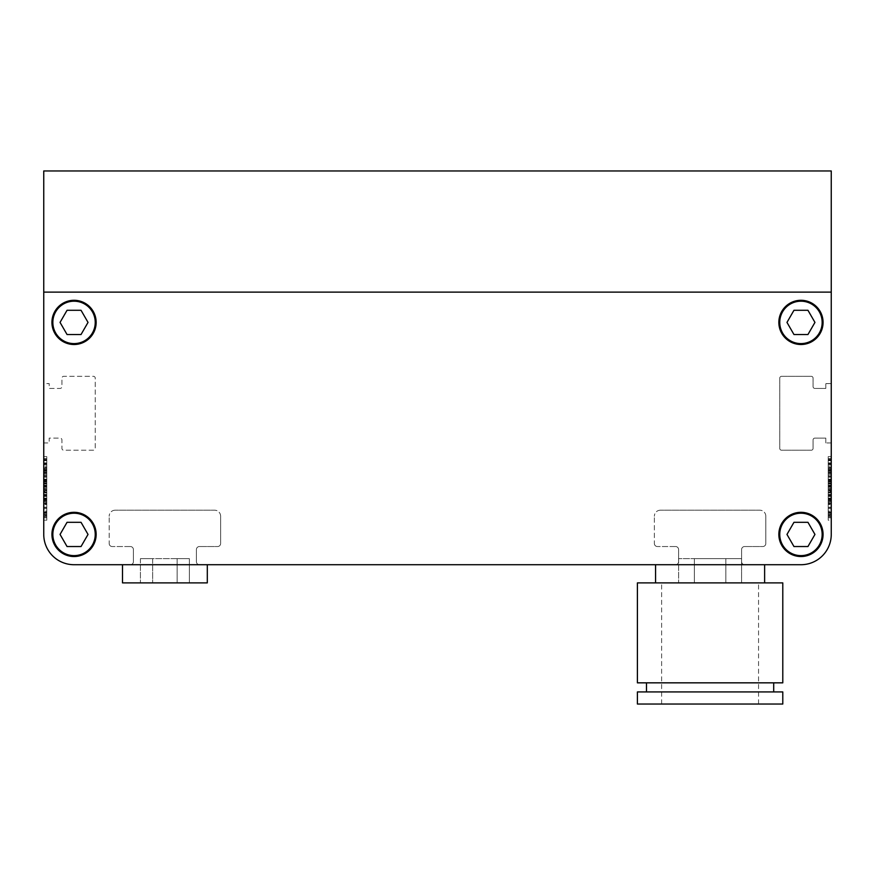 <?xml version="1.0" encoding="UTF-8"?>
<svg xmlns="http://www.w3.org/2000/svg" width="875" height="875" viewBox="0 0 875 875"><rect width="100%" height="100%" fill="white"/><g stroke="black" fill="none" stroke-linecap="round" stroke-linejoin="round"><path stroke-width="0.66" stroke-dasharray="4.38 3.28" d="M725.834 558.655L678.617 558.655L741.573 558.655L725.834 558.655L725.834 582.881L741.573 582.881L678.617 582.881L741.573 582.881L725.834 582.881L725.834 558.655L694.356 558.655L694.356 582.881L694.356 558.655L741.573 558.655L741.573 582.881L741.573 558.655L725.834 558.655L725.834 582.881L725.834 558.655M177.144 558.655L140.427 558.655L189.383 558.655L177.144 558.655L177.144 582.881L189.383 582.881L140.427 582.881L177.144 582.881L177.144 558.655L152.666 558.655L152.666 582.881L140.427 582.881L152.666 582.881L152.666 558.655L189.383 558.655L189.383 582.881L189.383 558.655L177.144 558.655L177.144 582.881L177.144 558.655M81.036 522.309L67.047 522.309L60.047 534.428L67.047 546.536L81.036 546.536L88.025 534.428L81.036 522.309L67.047 522.309L60.047 534.428L67.047 546.536L81.036 546.536L88.025 534.428L81.036 522.309L67.047 522.309L60.047 534.428L67.047 546.536L81.036 546.536L88.025 534.428L81.036 522.309M95.244 534.428A21.197 21.197 0 0 0 74.036 513.22A21.197 21.197 0 0 0 52.839 534.428A21.197 21.197 0 0 0 74.036 555.625A21.197 21.197 0 0 0 95.244 534.428A21.197 21.197 0 0 0 74.036 513.22A21.197 21.197 0 0 0 52.839 534.428A21.197 21.197 0 0 0 74.036 555.625A21.197 21.197 0 0 0 95.244 534.428A21.197 21.197 0 0 0 74.036 513.22A21.197 21.197 0 0 0 52.839 534.428A21.197 21.197 0 0 0 74.036 555.625A21.197 21.197 0 0 0 95.244 534.428M81.036 334.523L88.025 322.405L81.036 310.286L67.047 310.286L60.047 322.405L67.047 334.523L81.036 334.523L88.025 322.405L81.036 310.286L67.047 310.286L60.047 322.405L67.047 334.523L81.036 334.523L88.025 322.405L81.036 310.286L67.047 310.286L60.047 322.405L67.047 334.523L81.036 334.523M95.244 322.405A21.197 21.197 0 0 0 74.036 301.197A21.197 21.197 0 0 0 52.839 322.405A21.197 21.197 0 0 0 74.036 343.602A21.197 21.197 0 0 0 95.244 322.405A21.197 21.197 0 0 0 74.036 301.197A21.197 21.197 0 0 0 52.839 322.405A21.197 21.197 0 0 0 74.036 343.602A21.197 21.197 0 0 0 95.244 322.405A21.197 21.197 0 0 0 74.036 301.197A21.197 21.197 0 0 0 52.839 322.405A21.197 21.197 0 0 0 74.036 343.602A21.197 21.197 0 0 0 95.244 322.405M793.964 334.523L807.953 334.523L814.953 322.405L807.953 310.286L793.964 310.286L786.975 322.405L793.964 334.523L807.953 334.523L814.953 322.405L807.953 310.286L793.964 310.286L786.975 322.405L793.964 334.523L807.953 334.523L814.953 322.405L807.953 310.286L793.964 310.286L786.975 322.405L793.964 334.523M822.161 322.405A21.197 21.197 0 0 0 800.964 301.197A21.197 21.197 0 0 0 779.756 322.405A21.197 21.197 0 0 0 800.964 343.602A21.197 21.197 0 0 0 822.161 322.405A21.197 21.197 0 0 0 800.964 301.197A21.197 21.197 0 0 0 779.756 322.405A21.197 21.197 0 0 0 800.964 343.602A21.197 21.197 0 0 0 822.161 322.405A21.197 21.197 0 0 0 800.964 301.197A21.197 21.197 0 0 0 779.756 322.405A21.197 21.197 0 0 0 800.964 343.602A21.197 21.197 0 0 0 822.161 322.405M793.964 522.309L786.975 534.428L793.964 546.536L807.953 546.536L814.953 534.428L807.953 522.309L793.964 522.309L786.975 534.428L793.964 546.536L807.953 546.536L814.953 534.428L807.953 522.309L793.964 522.309L786.975 534.428L793.964 546.536L807.953 546.536L814.953 534.428L807.953 522.309L793.964 522.309M822.161 534.428A21.197 21.197 0 0 0 800.964 513.22A21.197 21.197 0 0 0 779.756 534.428A21.197 21.197 0 0 0 800.964 555.625A21.197 21.197 0 0 0 822.161 534.428A21.197 21.197 0 0 0 800.964 513.22A21.197 21.197 0 0 0 779.756 534.428A21.197 21.197 0 0 0 800.964 555.625A21.197 21.197 0 0 0 822.161 534.428A21.197 21.197 0 0 0 800.964 513.22A21.197 21.197 0 0 0 779.756 534.428A21.197 21.197 0 0 0 800.964 555.625A21.197 21.197 0 0 0 822.161 534.428M140.427 558.655L140.427 582.881L140.427 558.655L152.666 558.655L140.427 558.655M122.5 564.714L122.5 582.881L207.309 582.881L122.5 582.881L207.309 582.881L207.309 564.714L74.036 564.714A30.286 30.286 0 0 1 43.75 534.428L43.75 292.119L831.25 292.119L831.25 534.428A30.286 30.286 0 0 1 800.964 564.714L74.036 564.714A30.286 30.286 0 0 1 43.75 534.428L43.75 442.947L49.197 442.947L49.197 438.102L60.102 438.102A1.816 1.816 0 0 1 61.928 439.928L61.928 448.405A1.816 1.816 0 0 0 63.744 450.22L93.428 450.22A1.816 1.816 0 0 0 95.244 448.405L95.244 378.131A1.816 1.816 0 0 0 93.428 376.316L63.744 376.316A1.816 1.816 0 0 0 61.928 378.131L61.928 386.619A1.816 1.816 0 0 1 60.102 388.434L49.197 388.434L49.197 383.589L43.75 383.589L43.75 292.119L831.25 292.119L43.75 292.119L43.75 383.589L49.197 383.589L49.197 388.434L60.102 388.434A1.816 1.816 0 0 0 61.928 386.619L61.928 378.131A1.816 1.816 0 0 1 63.744 376.316L93.428 376.316A1.816 1.816 0 0 1 95.244 378.131L95.244 448.405A1.816 1.816 0 0 1 93.428 450.22L63.744 450.22A1.816 1.816 0 0 1 61.928 448.405L61.928 439.928A1.816 1.816 0 0 0 60.102 438.102L49.197 438.102L49.197 442.947L43.75 442.947M678.617 558.655L678.617 582.881L678.617 558.655L694.356 558.655L678.617 558.655M831.25 442.947L825.803 442.947L831.25 442.947L831.25 534.428A30.286 30.286 0 0 1 800.964 564.714L744.625 564.714A3.03 3.03 0 0 1 741.595 561.684A3.03 3.03 0 0 0 744.625 564.714L655.572 564.714L764.619 564.714L655.572 564.714L764.619 564.714L655.572 564.714L655.572 582.881L782.786 582.881M778.848 322.405A22.116 22.116 0 0 0 800.964 344.509A22.116 22.116 0 0 0 823.069 322.405A22.116 22.116 0 0 0 800.964 300.289A22.116 22.116 0 0 0 778.848 322.405A22.116 22.116 0 0 0 800.964 344.509A22.116 22.116 0 0 0 823.069 322.405A22.116 22.116 0 0 0 800.964 300.289A22.116 22.116 0 0 0 778.848 322.405A22.116 22.116 0 0 0 800.964 344.509A22.116 22.116 0 0 0 823.069 322.405A22.116 22.116 0 0 0 800.964 300.289A22.116 22.116 0 0 0 778.848 322.405M51.931 322.405A22.116 22.116 0 0 0 74.036 344.509A22.116 22.116 0 0 0 96.152 322.405A22.116 22.116 0 0 0 74.036 300.289A22.116 22.116 0 0 0 51.931 322.405A22.116 22.116 0 0 0 74.036 344.509A22.116 22.116 0 0 0 96.152 322.405A22.116 22.116 0 0 0 74.036 300.289A22.116 22.116 0 0 0 51.931 322.405A22.116 22.116 0 0 0 74.036 344.509A22.116 22.116 0 0 0 96.152 322.405A22.116 22.116 0 0 0 74.036 300.289A22.116 22.116 0 0 0 51.931 322.405M51.931 534.428A22.116 22.116 0 0 0 74.036 556.533A22.116 22.116 0 0 0 96.152 534.428A22.116 22.116 0 0 0 74.036 512.312A22.116 22.116 0 0 0 51.931 534.428A22.116 22.116 0 0 0 74.036 556.533A22.116 22.116 0 0 0 96.152 534.428A22.116 22.116 0 0 0 74.036 512.312A22.116 22.116 0 0 0 51.931 534.428A22.116 22.116 0 0 0 74.036 556.533A22.116 22.116 0 0 0 96.152 534.428A22.116 22.116 0 0 0 74.036 512.312A22.116 22.116 0 0 0 51.931 534.428M778.848 534.428A22.116 22.116 0 0 0 800.964 556.533A22.116 22.116 0 0 0 823.069 534.428A22.116 22.116 0 0 0 800.964 512.312A22.116 22.116 0 0 0 778.848 534.428A22.116 22.116 0 0 0 800.964 556.533A22.116 22.116 0 0 0 823.069 534.428A22.116 22.116 0 0 0 800.964 512.312A22.116 22.116 0 0 0 778.848 534.428A22.116 22.116 0 0 0 800.964 556.533A22.116 22.116 0 0 0 823.069 534.428A22.116 22.116 0 0 0 800.964 512.312A22.116 22.116 0 0 0 778.848 534.428M831.25 383.589L831.25 170.964L43.75 170.964L43.75 292.119L831.25 292.119L831.25 383.589L825.803 383.589L825.803 388.434L814.898 388.434A1.816 1.816 0 0 1 813.072 386.619L813.072 378.131A1.816 1.816 0 0 0 811.256 376.316L781.572 376.316A1.816 1.816 0 0 0 779.756 378.131L779.756 448.405A1.816 1.816 0 0 0 781.572 450.22L811.256 450.22A1.816 1.816 0 0 0 813.072 448.405L813.072 439.928A1.816 1.816 0 0 1 814.898 438.102L825.803 438.102L825.803 442.947L825.803 438.102L814.898 438.102A1.816 1.816 0 0 0 813.072 439.928L813.072 448.405A1.816 1.816 0 0 1 811.256 450.22L781.572 450.22A1.816 1.816 0 0 1 779.756 448.405L779.756 378.131A1.816 1.816 0 0 1 781.572 376.316L811.256 376.316A1.816 1.816 0 0 1 813.072 378.131L813.072 386.619A1.816 1.816 0 0 0 814.898 388.434L825.803 388.434L825.803 383.589L831.25 383.589L831.25 292.119L43.75 292.119L831.25 292.119L831.25 534.428A30.286 30.286 0 0 1 800.964 564.714A30.286 30.286 0 0 0 831.25 534.428A30.286 30.286 0 0 1 800.964 564.714L74.036 564.714A30.286 30.286 0 0 1 43.75 534.428A30.286 30.286 0 0 0 74.036 564.714A30.286 30.286 0 0 1 43.75 534.428L43.75 292.119L43.75 534.428M43.75 488.381L43.75 463.444C43.75 457.078 43.75 457.078 43.75 463.444C43.75 457.078 43.75 457.078 43.75 463.444L43.75 463.641C43.75 456.772 43.75 456.772 43.75 463.641C43.75 456.772 43.75 456.772 43.75 463.641L43.75 470.695L43.75 467.348L46.78 467.348L46.78 470.684L43.75 470.684L43.75 503.573L43.75 499.188L46.78 499.198L43.75 499.428L43.75 463.127C43.75 458.391 43.75 458.391 43.75 463.127C43.75 458.391 43.75 458.391 43.75 463.127L43.75 463.575C43.75 456.947 43.75 456.947 43.75 463.575C43.75 456.947 43.75 456.947 43.75 463.575L43.75 488.381M46.78 494.845L46.78 459.867L46.78 472.292L43.75 472.292L46.78 472.292L46.78 463.575L43.75 463.575L46.78 463.575C46.78 456.947 46.78 456.947 46.78 463.575C46.78 456.947 46.78 456.947 46.78 463.575L46.78 498.783L46.78 456.586L46.78 498.783L43.75 498.783L46.78 498.783L46.78 485.264L43.75 485.253L46.78 485.264L46.78 487.113L43.75 487.113L46.78 487.113L46.78 494.845L43.75 494.845M46.78 485.855L46.78 489.453L43.75 489.464L43.75 485.855L43.75 489.464L43.75 486.544L43.75 489.464L46.78 489.464L46.78 485.855L43.75 485.855L43.75 492.953L43.75 464.45L43.75 492.953L43.75 485.855L46.78 485.855L46.78 492.953L43.75 492.953L46.78 492.953L46.78 477.214L43.75 477.214L46.78 477.214L46.78 467.852L43.75 467.852L46.78 467.852L46.78 492.953L43.75 492.953L46.78 492.953L46.78 485.855M46.78 473.397L43.75 473.397L43.75 476.973L43.75 473.397L46.78 473.397L46.78 476.973L43.75 476.973L46.78 476.973L46.78 473.397M831.25 488.381L831.25 463.641C831.25 456.772 831.25 456.772 831.25 463.641C831.25 456.772 831.25 456.772 831.25 463.641L831.25 470.695L831.25 467.348L828.22 467.348L828.22 470.684L831.25 470.695L831.25 503.573L831.25 499.188L828.22 499.198L831.25 499.428L831.25 463.127C831.25 458.391 831.25 458.391 831.25 463.127C831.25 458.391 831.25 458.391 831.25 463.127L831.25 463.444C831.25 457.078 831.25 457.078 831.25 463.444C831.25 457.078 831.25 457.078 831.25 463.444L831.25 463.575C831.25 456.947 831.25 456.947 831.25 463.575C831.25 456.947 831.25 456.947 831.25 463.575L831.25 488.381M828.22 494.845L828.22 459.867L828.22 472.292L831.25 472.292L828.22 472.292L828.22 463.575L831.25 463.575L828.22 463.575C828.22 456.947 828.22 456.947 828.22 463.575C828.22 456.947 828.22 456.947 828.22 463.575L828.22 498.783L828.22 456.586L828.22 498.783L831.25 498.783L828.22 498.783L828.22 485.264L831.25 485.253L828.22 485.264L828.22 487.113L831.25 487.113L828.22 487.113L828.22 494.845L831.25 494.845M828.22 485.855L828.22 489.453L831.25 489.464L831.25 485.855L831.25 489.464L831.25 486.544L831.25 489.464L828.22 489.464L828.22 485.855L831.25 485.855L831.25 492.953L831.25 464.45L831.25 492.953L831.25 485.855L828.22 485.855L828.22 492.953L831.25 492.953L828.22 492.953L828.22 477.214L831.25 477.214L828.22 477.214L828.22 467.852L831.25 467.852L828.22 467.852L828.22 492.953L831.25 492.953L828.22 492.953L828.22 485.855M828.22 473.397L831.25 473.397L831.25 476.973L831.25 473.397L828.22 473.397L828.22 476.973L831.25 476.973L828.22 476.973L828.22 473.397M43.75 481.895L43.75 489.53L43.75 481.895L46.78 481.895L46.78 489.53L43.75 489.53L46.78 489.53L46.78 481.895L43.75 481.895M43.75 513.264L43.75 511.897L43.75 513.264L43.75 512.619L46.78 512.619L46.78 513.264L43.75 513.264M43.75 503.081L43.75 511.897L43.75 503.081L46.78 503.081L46.78 511.897L43.75 511.897L46.78 511.897L43.75 511.897L46.78 511.897L46.78 513.264L46.78 503.081L43.75 503.081M43.75 501.003L46.78 501.003L46.78 517.748L43.75 517.727L43.75 501.003L43.75 517.748L46.78 517.748L46.78 513.155L43.75 513.155M43.75 483.58L43.75 470.859L43.75 483.58L46.78 483.58L46.78 491.433L43.75 491.433M43.75 486.456L43.75 508.583L43.75 469.941L46.78 469.941L46.78 483.164L43.75 483.164L43.75 486.456L46.78 486.456L46.78 496.431L43.75 496.431L46.78 496.431L46.78 507.259L43.75 507.259L46.78 507.259L46.78 508.583L43.75 508.583L43.75 513.406C43.75 519.433 43.75 519.433 43.75 513.406C43.75 519.433 43.75 519.433 43.75 513.406L43.75 508.583L46.78 508.583L46.78 496.366L43.75 496.366L46.78 496.366L46.78 495.425L43.75 495.425M46.78 495.425L46.78 479.653L43.75 479.653L43.75 470.291L43.75 483.164M43.75 507.194L46.78 507.194L43.75 507.194M43.75 476.142L46.78 476.142L46.78 460.698L46.78 470.75L43.75 470.302L46.78 470.509L46.78 471.33L43.75 471.33L46.78 471.33L46.78 470.684L46.78 475.705L43.75 475.705M43.75 460.698L46.78 460.698L43.75 460.698M43.75 462.022L43.75 462.897L46.78 462.897L46.78 462.022L43.75 462.022L43.75 458.653L46.78 458.653L46.78 462.022M43.75 500.314L46.78 500.314L46.78 515.32L43.75 515.32L43.75 514.686L46.78 514.686L46.78 483.525L43.75 483.525M43.75 495.305L43.75 512.477L43.75 490.131L43.75 495.305L46.78 495.305L46.78 512.477L43.75 512.477L43.75 517.781L43.75 512.477L46.78 512.477L46.78 495.305L43.75 495.305M43.75 490.131L46.78 490.131L46.78 495.305L46.78 490.131L43.75 490.131M43.75 495.097L46.78 495.097L46.78 463.641L43.75 463.641L46.78 463.641C46.78 456.772 46.78 456.772 46.78 463.641C46.78 456.772 46.78 456.772 46.78 463.641L46.78 470.695L43.75 470.498L46.78 470.695L46.78 463.127L43.75 463.127L46.78 463.127C46.78 458.391 46.78 458.391 46.78 463.127C46.78 458.391 46.78 458.391 46.78 463.127L46.78 475.967L43.75 475.967M43.75 500.128L43.75 492.494L43.75 500.128L46.78 500.128L43.75 500.128M43.75 460.414L43.75 480.397L43.75 460.414L46.78 460.414L46.78 466.113L43.75 466.113L46.78 466.113L46.78 474.698L43.75 474.698L46.78 474.698L46.78 480.397L43.75 480.397L46.78 480.397L46.78 460.414L43.75 460.414M831.25 481.895L831.25 489.53L831.25 481.895L828.22 481.895L828.22 489.53L831.25 489.53L828.22 489.53L828.22 481.895L831.25 481.895M831.25 513.264L831.25 511.897L831.25 513.264L831.25 512.619L828.22 512.619L828.22 513.264L831.25 513.264M831.25 503.081L831.25 511.897L831.25 503.081L828.22 503.081L828.22 511.897L831.25 511.897L828.22 511.897L831.25 511.897L828.22 511.897L828.22 513.264L828.22 503.081L831.25 503.081M831.25 475.967L828.22 475.967L828.22 463.127L828.22 470.695L831.25 470.498L828.22 470.684L828.22 475.705L831.25 475.705M831.25 495.305L831.25 512.477L831.25 490.131L831.25 495.305L828.22 495.305L828.22 512.477L831.25 512.477L831.25 517.781L831.25 512.477L828.22 512.477L828.22 495.305L831.25 495.305M831.25 490.131L828.22 490.131L828.22 495.305L828.22 490.131L831.25 490.131M831.25 500.314L828.22 500.314L828.22 515.32L831.25 515.32L831.25 514.686L828.22 514.686L828.22 483.525L831.25 483.525M831.25 501.003L828.22 501.003L828.22 517.748L831.25 517.727L831.25 501.003L831.25 517.748L828.22 517.748L828.22 513.155L831.25 513.155M831.25 486.456L831.25 508.583L831.25 469.941L828.22 469.941L828.22 483.164L831.25 483.164L831.25 486.456L828.22 486.456L828.22 496.431L831.25 496.431L828.22 496.431L828.22 507.259L831.25 507.259L828.22 507.259L828.22 508.583L831.25 508.583L831.25 513.406C831.25 519.433 831.25 519.433 831.25 513.406C831.25 519.433 831.25 519.433 831.25 513.406L831.25 508.583L828.22 508.583L828.22 496.366L831.25 496.366L828.22 496.366L828.22 495.425L831.25 495.425M828.22 495.425L828.22 479.653L831.25 479.653L831.25 470.291L831.25 483.164M831.25 507.194L828.22 507.194L831.25 507.194M831.25 483.58L831.25 470.859L831.25 483.58L828.22 483.58L828.22 491.433L831.25 491.433M831.25 476.142L828.22 476.142L828.22 460.698L828.22 470.75L831.25 470.302L828.22 470.509L828.22 471.33L831.25 471.33L828.22 471.33L828.22 463.641L831.25 463.641L828.22 463.641L828.22 485.188L831.25 485.188M831.25 460.698L828.22 460.698L831.25 460.698M831.25 462.022L831.25 462.897L828.22 462.897L828.22 462.022L831.25 462.022L831.25 458.653L828.22 458.653L828.22 462.022M831.25 500.128L831.25 492.494L831.25 500.128L828.22 500.128L831.25 500.128M831.25 460.414L831.25 480.397L831.25 460.414L828.22 460.414L828.22 466.113L831.25 466.113L828.22 466.113L828.22 474.698L831.25 474.698L828.22 474.698L828.22 480.397L831.25 480.397L828.22 480.397L828.22 460.414L831.25 460.414M130.375 564.714A3.03 3.03 0 0 0 133.405 561.684A3.03 3.03 0 0 1 130.375 564.714M133.405 561.684L133.405 549.566L133.405 561.684M133.405 549.566A3.03 3.03 0 0 0 130.375 546.536A3.03 3.03 0 0 1 133.405 549.566M130.375 546.536L112.197 546.536L130.375 546.536M109.178 543.506A3.03 3.03 0 0 0 112.197 546.536A3.03 3.03 0 0 1 109.178 543.506L109.178 516.25L109.178 543.506M115.227 510.191A6.059 6.059 0 0 0 109.178 516.25A6.059 6.059 0 0 1 115.227 510.191L214.572 510.191L115.227 510.191M220.631 516.25A6.059 6.059 0 0 0 214.572 510.191A6.059 6.059 0 0 1 220.631 516.25L220.631 543.506L220.631 516.25M217.602 546.536A3.03 3.03 0 0 0 220.631 543.506A3.03 3.03 0 0 1 217.602 546.536L199.434 546.536L217.602 546.536M199.434 546.536A3.03 3.03 0 0 0 196.405 549.566A3.03 3.03 0 0 1 199.434 546.536M196.405 549.566L196.405 561.684L196.405 549.566M196.405 561.684A3.03 3.03 0 0 0 199.434 564.714A3.03 3.03 0 0 1 196.405 561.684M199.434 564.714L675.566 564.714L199.434 564.714M675.566 564.714A3.03 3.03 0 0 0 678.595 561.684A3.03 3.03 0 0 1 675.566 564.714M678.595 561.684L678.595 549.566L678.595 561.684M678.595 549.566A3.03 3.03 0 0 0 675.566 546.536A3.03 3.03 0 0 1 678.595 549.566M675.566 546.536L657.398 546.536L675.566 546.536M654.369 543.506A3.03 3.03 0 0 0 657.398 546.536A3.03 3.03 0 0 1 654.369 543.506L654.369 516.25L654.369 543.506M660.428 510.191A6.059 6.059 0 0 0 654.369 516.25A6.059 6.059 0 0 1 660.428 510.191L759.773 510.191L660.428 510.191M765.822 516.25A6.059 6.059 0 0 0 759.773 510.191A6.059 6.059 0 0 1 765.822 516.25L765.822 543.506L765.822 516.25M762.803 546.536A3.03 3.03 0 0 0 765.822 543.506A3.03 3.03 0 0 1 762.803 546.536L744.625 546.536L762.803 546.536M744.625 546.536A3.03 3.03 0 0 0 741.595 549.566A3.03 3.03 0 0 1 744.625 546.536M741.595 549.566L741.595 561.684L741.595 549.566M828.22 501.003L828.22 503.945L831.25 503.945M828.22 513.155L828.22 503.945M828.22 483.164L828.22 486.456M828.22 508.583L828.22 513.406L831.25 513.406L828.22 513.406C828.22 519.433 828.22 519.433 828.22 513.406C828.22 519.433 828.22 519.433 828.22 513.406L828.22 508.583M828.22 491.433L828.22 470.859L831.25 470.859M828.22 470.859L828.22 473.331L831.25 473.331M828.22 483.58L828.22 473.331M828.22 515.32L828.22 514.686L828.22 515.32M831.25 495.097L828.22 495.097L828.22 514.489L831.25 514.478L828.22 514.489L828.22 516.108L831.25 516.108L828.22 516.108L828.22 512.017L831.25 512.017L828.22 512.017L828.22 490.645L831.25 490.645M828.22 507.566L831.25 507.566M828.22 501.878L831.25 501.878M828.22 500.314L828.22 463.444L831.25 463.444L828.22 463.444C828.22 457.078 828.22 457.078 828.22 463.444C828.22 457.078 828.22 457.078 828.22 463.444L828.22 481.841L831.25 481.841M828.22 483.525L828.22 481.841M828.22 517.781L831.25 517.781L828.22 517.781L828.22 512.477L828.22 517.781M831.25 495.72L831.25 498.072L831.25 495.72L828.22 495.72L831.25 495.72L828.22 495.72L828.22 498.072L831.25 498.072L828.22 498.072L828.22 495.72M831.25 502.195L831.25 504.547L831.25 502.195L828.22 502.195L828.22 504.547L831.25 504.547L828.22 504.547L828.22 502.195L831.25 502.195M831.25 511.022L831.25 508.67L831.25 511.022L828.22 511.022L828.22 508.67L831.25 508.67L828.22 508.67L828.22 511.022L831.25 511.022M828.22 459.867L831.25 459.867M828.22 473.408L831.25 473.408M828.22 482.847L831.25 482.847M828.22 481.261L831.25 481.261L828.22 481.261M828.22 484.028L831.25 484.028L828.22 484.028M828.22 516.48L831.25 516.48L828.22 516.48M828.22 495.097L828.22 487.113L831.25 487.113L828.22 487.113L828.22 485.188M828.22 475.967L828.22 483.7L831.25 483.7L828.22 483.7L828.22 490.645M828.22 480.998L831.25 480.998L828.22 480.998M828.22 463.127L831.25 463.127L828.22 463.127C828.22 458.391 828.22 458.391 828.22 463.127C828.22 458.391 828.22 458.391 828.22 463.127M828.22 463.641C828.22 456.772 828.22 456.772 828.22 463.641C828.22 456.772 828.22 456.772 828.22 463.641M831.25 494.386L828.22 494.386L828.22 499.428L831.25 499.428L828.22 499.428L831.25 499.188L828.22 499.188L828.22 479.128L831.25 479.128L828.22 479.128L828.22 499.188L831.25 499.188L828.22 499.188L828.22 503.573L831.25 503.573L831.25 512.312L831.25 503.573L828.22 503.573L828.22 489.42L831.25 489.42L828.22 489.42L828.22 488.425L831.25 488.425M828.22 494.386L828.22 480.67L831.25 480.67M828.22 480.67L828.22 475.705M828.22 470.75L831.25 470.75M828.22 464.625L831.25 464.625M828.22 476.142L828.22 488.425M828.22 500.128L828.22 492.494L831.25 492.494L828.22 492.494L828.22 500.128M831.25 472.762L831.25 469.23L831.25 472.762L828.22 472.762L828.22 469.23L828.22 472.762L831.25 472.762M828.22 488.173L828.22 486.544L828.22 489.464L831.25 489.464L828.22 489.464L828.22 488.173L831.25 488.173L828.22 488.173M828.22 503.573L828.22 512.312L828.22 503.573M828.22 488.381L828.22 520.188L828.22 488.381M46.78 483.164L46.78 486.456M46.78 508.583L46.78 513.406L43.75 513.406L46.78 513.406C46.78 519.433 46.78 519.433 46.78 513.406C46.78 519.433 46.78 519.433 46.78 513.406L46.78 508.583M43.75 494.386L46.78 494.386L46.78 499.428L43.75 499.428L46.78 499.428L43.75 499.188L46.78 499.188L46.78 479.128L43.75 479.128L46.78 479.128L46.78 499.188L43.75 499.188L46.78 499.188L46.78 503.573L43.75 503.573L43.75 512.312L43.75 503.573L46.78 503.573L46.78 489.42L43.75 489.42L46.78 489.42L46.78 488.425L43.75 488.425M46.78 494.386L46.78 480.67L43.75 480.67M46.78 480.67L46.78 475.705M46.78 470.75L43.75 470.75M46.78 464.625L43.75 464.625M46.78 476.142L46.78 488.425M46.78 491.433L46.78 470.859L43.75 470.859M46.78 470.859L46.78 473.331L43.75 473.331M46.78 483.58L46.78 473.331M46.78 515.32L46.78 514.686L46.78 515.32M46.78 495.097L46.78 514.489L43.75 514.478L46.78 514.489L46.78 516.108L43.75 516.108L46.78 516.108L46.78 512.017L43.75 512.017L46.78 512.017L46.78 490.645L43.75 490.645M46.78 507.566L43.75 507.566M46.78 501.878L43.75 501.878M46.78 500.314L46.78 463.444L43.75 463.444L46.78 463.444C46.78 457.078 46.78 457.078 46.78 463.444C46.78 457.078 46.78 457.078 46.78 463.444L46.78 481.841L43.75 481.841M46.78 483.525L46.78 481.841M46.78 517.781L43.75 517.781L46.78 517.781L46.78 512.477L46.78 517.781M43.75 495.72L43.75 498.072L43.75 495.72L46.78 495.72L43.75 495.72L46.78 495.72L46.78 498.072L43.75 498.072L46.78 498.072L46.78 495.72M43.75 502.195L43.75 504.547L43.75 502.195L46.78 502.195L46.78 504.547L43.75 504.547L46.78 504.547L46.78 502.195L43.75 502.195M43.75 511.022L43.75 508.67L43.75 511.022L46.78 511.022L46.78 508.67L43.75 508.67L46.78 508.67L46.78 511.022L43.75 511.022M46.78 459.867L43.75 459.867M46.78 473.408L43.75 473.408M46.78 482.847L43.75 482.847M46.78 481.261L43.75 481.261L46.78 481.261M46.78 484.028L43.75 484.028L46.78 484.028M46.78 516.48L43.75 516.48L46.78 516.48M46.78 485.188L43.75 485.188M46.78 487.113L43.75 487.113L46.78 487.113M46.78 475.967L46.78 483.7L43.75 483.7L46.78 483.7L46.78 490.645M46.78 480.998L43.75 480.998L46.78 480.998M46.78 501.003L46.78 503.945L43.75 503.945M46.78 513.155L46.78 503.945M46.78 500.128L46.78 492.494L43.75 492.494L46.78 492.494L46.78 500.128M43.75 472.762L43.75 469.23L43.75 472.762L46.78 472.762L46.78 469.23L46.78 472.762L43.75 472.762M46.78 488.173L46.78 486.544L46.78 489.464L43.75 489.464L46.78 489.464L46.78 488.173L43.75 488.173L46.78 488.173M46.78 503.573L46.78 512.312L46.78 503.573M46.78 488.381L46.78 520.188L46.78 488.381M637.405 704.036L782.786 704.036M637.405 691.928L782.786 691.928M637.405 682.839L782.786 682.839M637.405 582.881L655.572 582.881M152.666 558.655L152.666 582.881L152.666 558.655M828.22 456.586L831.25 456.586L831.25 520.188L828.22 520.188M710.095 682.839L646.494 682.839L710.095 682.839M694.356 558.655L694.356 582.881L694.356 558.655M710.095 582.881L758.559 582.881L710.095 582.881M828.22 492.045L831.25 492.045M828.22 492.483L831.25 492.483M828.22 490.973L831.25 490.973M828.22 515.003L831.25 515.003M828.22 473.506L831.25 473.506M828.22 469.23L831.25 469.23L828.22 469.23M828.22 494.67L831.25 494.67L828.22 494.67M828.22 486.544L831.25 486.544L828.22 486.544M828.22 485.417L831.25 485.417L828.22 485.417M828.22 483.864L831.25 483.864L828.22 483.864M828.22 485.264L831.25 485.264M46.78 492.045L43.75 492.045M46.78 473.506L43.75 473.506M46.78 492.483L43.75 492.483M46.78 490.973L43.75 490.973M46.78 515.003L43.75 515.003M46.78 469.23L43.75 469.23L46.78 469.23M46.78 494.67L43.75 494.67L46.78 494.67M46.78 486.544L43.75 486.544L46.78 486.544M46.78 485.417L43.75 485.417L46.78 485.417M46.78 483.864L43.75 483.864L46.78 483.864M46.78 485.264L43.75 485.264M46.78 456.586L43.75 456.586M831.25 517.694L828.22 517.694M828.22 458.938L831.25 458.938M828.22 458.784L831.25 458.784M828.22 473.156L831.25 473.156M831.25 459.747L828.22 459.747M828.22 472.587L831.25 472.587M828.22 498.477L831.25 498.477M831.25 468.333L828.22 468.333M828.22 464.209L831.25 464.209M828.22 458.653L831.25 458.653M831.25 517.562L828.22 517.562M828.22 464.45L831.25 464.45M828.22 512.312L831.25 512.312M43.75 517.694L46.78 517.694M46.78 498.477L43.75 498.477M43.75 468.333L46.78 468.333M46.78 464.209L43.75 464.209M46.78 458.938L43.75 458.938M46.78 458.784L43.75 458.784M46.78 473.156L43.75 473.156M43.75 459.747L46.78 459.747M46.78 472.587L43.75 472.587M46.78 458.653L43.75 458.653M43.75 517.562L46.78 517.562M46.78 464.45L43.75 464.45M46.78 512.312L43.75 512.312M46.78 520.188L43.75 520.188M661.631 704.036L661.631 582.881M764.619 564.714L764.619 582.881M758.559 704.036L758.559 582.881"/><path stroke-width="1.31" d="M67.047 522.309L60.047 534.428L67.047 546.536L81.036 546.536L88.025 534.428L81.036 522.309L67.047 522.309M52.839 534.428A21.197 21.197 0 0 0 74.036 555.625A21.197 21.197 0 0 0 95.244 534.428A21.197 21.197 0 0 0 74.036 513.22A21.197 21.197 0 0 0 52.839 534.428M81.036 334.523L88.025 322.405L81.036 310.286L67.047 310.286L60.047 322.405L67.047 334.523L81.036 334.523M52.839 322.405A21.197 21.197 0 0 0 74.036 343.602A21.197 21.197 0 0 0 95.244 322.405A21.197 21.197 0 0 0 74.036 301.197A21.197 21.197 0 0 0 52.839 322.405M807.953 334.523L814.953 322.405L807.953 310.286L793.964 310.286L786.975 322.405L793.964 334.523L807.953 334.523M779.756 322.405A21.197 21.197 0 0 0 800.964 343.602A21.197 21.197 0 0 0 822.161 322.405A21.197 21.197 0 0 0 800.964 301.197A21.197 21.197 0 0 0 779.756 322.405M793.964 522.309L786.975 534.428L793.964 546.536L807.953 546.536L814.953 534.428L807.953 522.309L793.964 522.309M779.756 534.428A21.197 21.197 0 0 0 800.964 555.625A21.197 21.197 0 0 0 822.161 534.428A21.197 21.197 0 0 0 800.964 513.22A21.197 21.197 0 0 0 779.756 534.428M655.572 582.881L637.405 582.881L637.405 682.839L782.786 682.839L782.786 582.881L655.572 582.881L655.572 564.714L207.309 564.714L207.309 582.881L122.5 582.881L122.5 564.714L74.036 564.714L122.5 564.714M43.75 442.947L43.75 534.428A30.286 30.286 0 0 0 74.036 564.714L800.964 564.714A30.286 30.286 0 0 0 831.25 534.428L831.25 442.947M778.848 322.405A22.116 22.116 0 0 0 800.964 344.509A22.116 22.116 0 0 0 823.069 322.405A22.116 22.116 0 0 0 800.964 300.289A22.116 22.116 0 0 0 778.848 322.405M51.931 322.405A22.116 22.116 0 0 0 74.036 344.509A22.116 22.116 0 0 0 96.152 322.405A22.116 22.116 0 0 0 74.036 300.289A22.116 22.116 0 0 0 51.931 322.405M51.931 534.428A22.116 22.116 0 0 0 74.036 556.533A22.116 22.116 0 0 0 96.152 534.428A22.116 22.116 0 0 0 74.036 512.312A22.116 22.116 0 0 0 51.931 534.428M778.848 534.428A22.116 22.116 0 0 0 800.964 556.533A22.116 22.116 0 0 0 823.069 534.428A22.116 22.116 0 0 0 800.964 512.312A22.116 22.116 0 0 0 778.848 534.428M43.75 534.428L43.75 292.119L831.25 292.119L831.25 520.188M43.75 170.964L43.75 292.119L831.25 292.119L831.25 170.964L43.75 170.964M764.619 564.714L800.964 564.714L764.619 564.714L764.619 582.881M782.786 704.036L637.405 704.036L637.405 691.928L782.786 691.928L782.786 704.036M831.25 383.589L831.25 456.586M773.697 682.839L773.697 691.928M646.494 682.839L646.494 691.928"/></g></svg>
